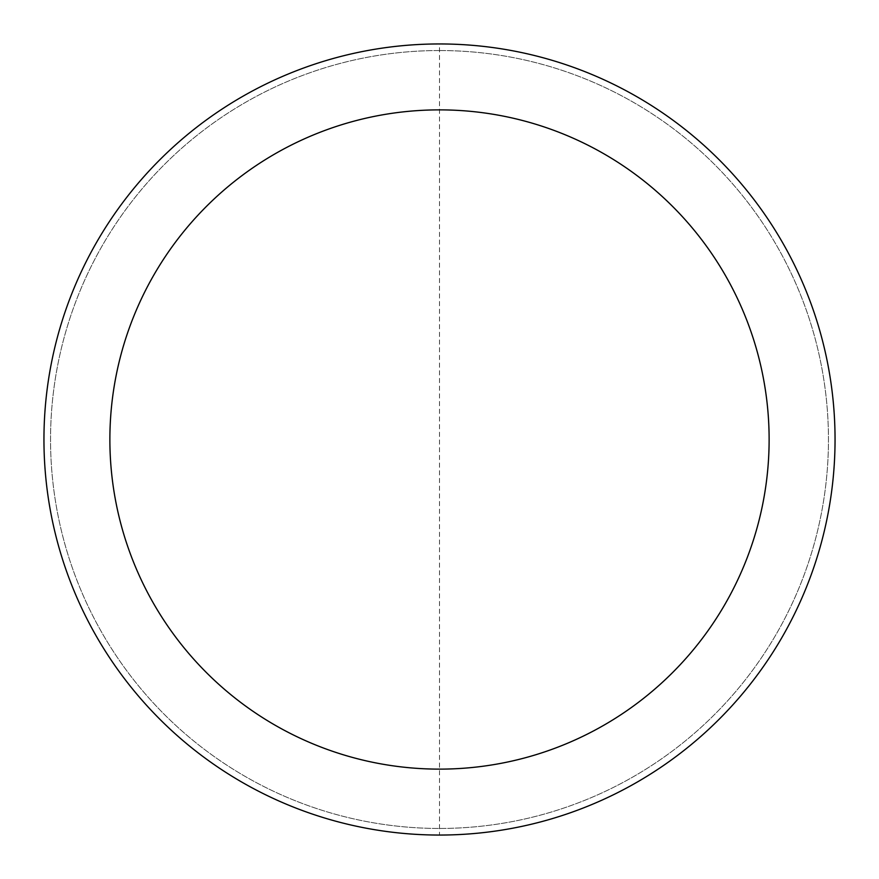 <?xml version="1.0" encoding="UTF-8"?>
<svg xmlns="http://www.w3.org/2000/svg" width="879" height="879" viewBox="0 0 879 879"><rect width="100%" height="100%" fill="white"/><g stroke="black" fill="none" stroke-linecap="round" stroke-linejoin="round"><path stroke-width="0.66" stroke-dasharray="4.39 3.3" d="M43.95 439.5A395.55 395.55 0 0 1 439.5 43.95A395.55 395.55 0 0 1 835.05 439.5A395.55 395.55 0 0 1 439.5 835.05A395.55 395.55 0 0 1 43.95 439.5A395.55 395.55 0 0 1 439.5 43.95A395.55 395.55 0 0 1 835.05 439.5A395.55 395.55 0 0 1 439.5 835.05A395.55 395.55 0 0 1 43.95 439.5A395.55 395.55 0 0 0 439.5 835.05A395.55 395.55 0 0 1 43.95 439.5A395.55 395.55 0 0 1 439.5 43.95A395.55 395.55 0 0 1 835.05 439.5A395.55 395.55 0 0 1 439.5 835.05L439.5 43.95M439.5 50.542A388.957 388.957 0 0 1 828.457 439.5A388.957 388.957 0 0 1 439.5 828.457A388.957 388.957 0 0 1 50.542 439.5A388.957 388.957 0 0 1 439.5 50.542A388.957 388.957 0 0 1 828.457 439.5A388.957 388.957 0 0 1 439.5 828.457A388.957 388.957 0 0 1 50.542 439.5A388.957 388.957 0 0 1 439.5 50.542M439.5 109.875A329.625 329.625 0 0 1 769.125 439.5A329.625 329.625 0 0 1 439.5 769.125A329.625 329.625 0 0 1 109.875 439.5A329.625 329.625 0 0 1 439.5 109.875M835.05 439.5A395.55 395.55 0 0 1 439.5 835.05"/><path stroke-width="1.32" d="M439.5 43.95A395.55 395.55 0 0 1 835.05 439.5A395.55 395.55 0 0 1 439.5 835.05A395.55 395.55 0 0 1 43.95 439.5A395.55 395.55 0 0 1 439.5 43.95M439.5 109.875A329.625 329.625 0 0 1 769.125 439.5A329.625 329.625 0 0 1 439.5 769.125A329.625 329.625 0 0 1 109.875 439.5A329.625 329.625 0 0 1 439.5 109.875"/></g></svg>
